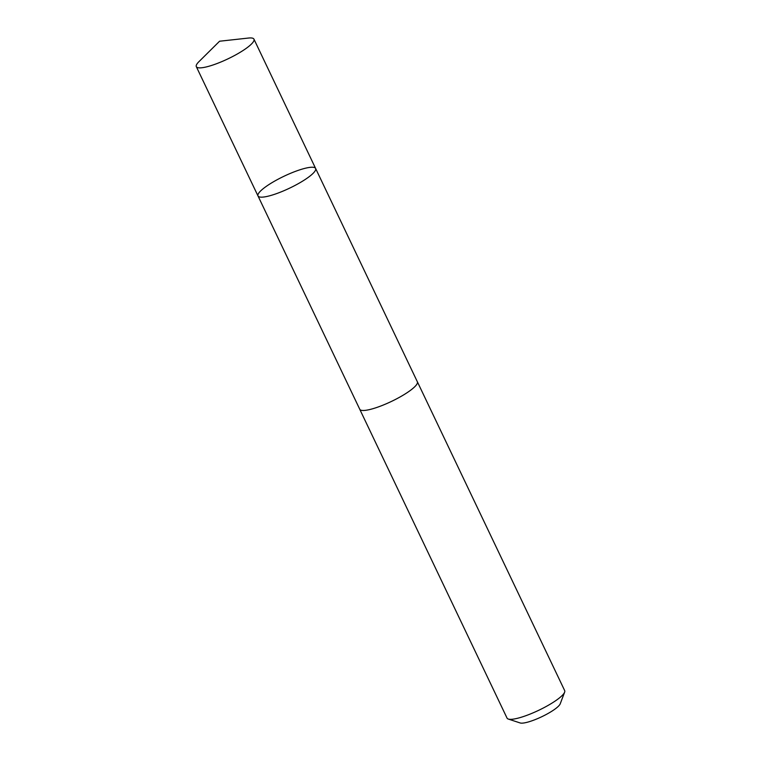 <?xml version="1.0" encoding="UTF-8"?>
<svg xmlns="http://www.w3.org/2000/svg" width="761" height="761" viewBox="0 0 761 761"><rect width="100%" height="100%" fill="white"/><g stroke="black" fill="none" stroke-linecap="round" stroke-linejoin="round"><path stroke-width="1.14" d="M417.275 381.603A31.924 6.583 154.5 0 1 417.37 381.775A31.914 6.583 154.5 0 1 409.275 391.211A31.914 6.583 154.5 0 1 378.978 406.697A31.914 6.583 154.5 0 1 359.753 409.256L257.998 195.938A31.924 6.583 -25.5 0 0 277.223 193.38A31.924 6.583 -25.5 0 0 307.53 177.893A31.924 6.583 -25.5 0 0 315.615 168.457A31.924 6.583 -25.5 0 0 283.977 176.257A31.924 6.583 -25.5 0 0 257.998 195.938A31.924 6.583 -25.5 0 0 277.223 193.38A31.924 6.583 -25.5 0 0 307.53 177.893A31.924 6.583 -25.5 0 0 315.615 168.457L253.955 39.163A31.924 6.583 154.5 0 1 245.87 48.599A31.924 6.583 154.5 0 1 215.553 64.086A31.924 6.583 154.5 0 1 196.319 66.654A31.924 6.583 154.5 0 1 198.887 61.717L219.568 41.227L248.505 38.05A31.924 6.583 154.5 0 1 253.955 39.163M315.615 168.457L417.351 381.775A31.924 6.583 154.5 0 1 391.382 401.456A31.924 6.583 154.5 0 1 359.734 409.256A31.924 6.583 154.5 0 1 359.668 409.085M417.37 381.775L564.681 690.617A31.924 6.583 154.5 0 1 564.633 692.177A31.924 6.583 154.5 0 1 538.702 710.308A31.924 6.583 154.5 0 1 508.291 719.05A31.924 6.583 154.5 0 1 507.045 718.108L359.734 409.256M564.633 692.177L560.21 703.839A22.706 4.68 154.5 0 1 541.765 716.729A22.706 4.68 154.5 0 1 520.134 722.95L508.291 719.05M257.998 195.938L196.319 66.654"/></g></svg>
